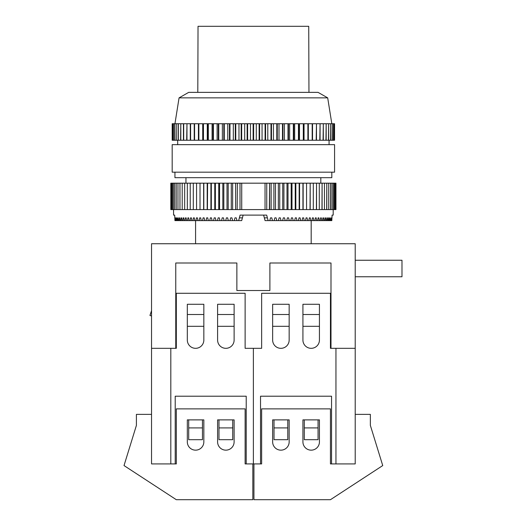 <?xml version="1.0" encoding="UTF-8"?>
<svg xmlns="http://www.w3.org/2000/svg" width="526" height="526" viewBox="0 0 526 526"><rect width="100%" height="100%" fill="white"/><g stroke="black" fill="none" stroke-linecap="round" stroke-linejoin="round"><path stroke-width="0.79" d="M330.446 348.324L330.999 348.324L330.999 263L269.891 263L269.891 290.523L236.864 290.523L236.864 263L175.763 263L175.763 348.324L176.315 348.324L176.315 293.278L245.123 293.278L245.123 348.324L253.381 348.324L253.381 463.919L253.381 348.324L261.639 348.324L261.639 293.278L330.446 293.278L330.446 348.324L335.95 348.324L335.95 463.919L330.446 463.919L331.544 463.919L331.544 396.209L260.534 396.209L260.534 463.919L245.123 463.919L245.123 408.873L176.315 408.873L176.315 463.919L175.211 463.919L176.315 463.919M272.646 340.066A8.258 8.258 0 0 0 280.904 348.324A8.258 8.258 0 0 0 289.162 340.066L289.162 304.284L272.646 304.284L272.646 340.066M302.923 304.284L302.923 340.066A8.258 8.258 0 0 0 311.182 348.324A8.258 8.258 0 0 0 319.433 340.066L319.433 304.284L302.923 304.284L302.923 314.509L319.433 314.509L319.433 304.284L302.923 304.284M335.95 463.919L355.214 463.919L335.95 463.919M261.639 463.919L260.534 463.919L261.639 463.919L261.639 408.873L330.446 408.873L330.446 463.919M330.999 348.324L355.214 348.324L355.214 414.376L370.357 414.376L370.357 425.389L382.737 465.569L330.446 499.7L253.933 499.7L253.933 463.919M318.059 427.908L318.059 439.697L304.298 439.697L304.298 419.88L318.059 419.88L318.059 427.908L304.298 427.908M287.781 427.908L287.781 439.697L274.02 439.697L274.02 419.88L287.781 419.88L287.781 427.908L274.02 427.908M355.214 414.376L355.214 463.919M274.02 419.88L272.646 419.88L272.646 441.899A8.258 8.258 0 0 0 280.904 450.157A8.258 8.258 0 0 0 289.162 441.899L289.162 419.88L287.781 419.88M318.059 419.88L319.433 419.88L319.433 441.899A8.258 8.258 0 0 1 311.182 450.157A8.258 8.258 0 0 1 302.923 441.899L302.923 419.88L304.298 419.88M176.315 348.324L170.812 348.324L170.812 463.919L151.541 463.919L175.211 463.919L175.211 396.209L246.221 396.209L246.221 463.919L245.123 463.919M355.214 348.324L355.214 243.735L151.541 243.735L151.541 414.376L136.405 414.376L136.405 425.389L124.018 465.569L176.315 499.7L252.828 499.7L252.828 463.919M151.541 414.376L151.541 463.919M232.735 419.88L234.116 419.88L234.116 441.899A8.258 8.258 0 0 1 225.858 450.157A8.258 8.258 0 0 1 217.6 441.899L217.6 419.88L218.974 419.88L218.974 427.908L232.735 427.908L232.735 419.88L218.974 419.88M188.702 419.88L187.322 419.88L187.322 441.899A8.258 8.258 0 0 0 195.58 450.157A8.258 8.258 0 0 0 203.838 441.899L203.838 419.88L188.702 419.88L188.702 427.908L202.464 427.908L202.464 419.88M188.702 427.908L188.702 439.697L202.464 439.697L202.464 427.908M218.974 427.908L218.974 439.697L232.735 439.697L232.735 427.908M234.116 340.066A8.258 8.258 0 0 1 225.858 348.324A8.258 8.258 0 0 1 217.6 340.066L217.6 304.284L234.116 304.284L234.116 340.066M203.838 304.284L203.838 340.066A8.258 8.258 0 0 1 195.58 348.324A8.258 8.258 0 0 1 187.322 340.066L187.322 304.284L203.838 304.284L203.838 314.509L187.322 314.509L187.322 304.284L203.838 304.284M197.802 92.359L198.032 26.3L308.729 26.3L308.959 92.359M333.195 209.604L333.195 215.108L332.084 215.108L331.827 220.611L331.492 220.611L331.341 217.863L330.874 220.611L330.453 220.611L330.256 217.863L329.894 217.863L329.684 220.611L329.164 220.611L328.934 217.863L328.5 217.863L328.244 220.611L327.645 220.611L327.369 217.863L326.87 217.863L326.58 220.611L325.883 220.611L325.574 217.863L325.009 217.863L324.68 220.611L323.904 220.611L323.556 217.863L322.918 217.863L322.556 220.611L321.695 220.611L321.307 217.863L320.61 217.863L320.209 220.611L319.269 220.611L318.855 217.863L318.092 217.863L317.658 220.611L316.645 220.611L316.192 217.863L315.37 217.863L314.903 220.611L313.812 220.611L313.332 217.863L312.457 217.863L311.957 220.611L310.794 220.611L310.281 217.863L309.354 217.863L308.828 220.611L307.598 220.611L307.053 217.863L306.073 217.863L305.521 220.611L304.225 220.611L303.653 217.863L302.634 217.863L302.049 220.611L300.694 220.611L300.103 217.863L299.031 217.863L298.426 220.611L297.019 220.611L296.401 217.863L295.29 217.863L294.659 220.611L293.206 220.611L292.561 217.863L291.417 217.863L290.766 220.611L289.261 220.611L288.603 217.863L287.42 217.863L286.749 220.611L285.204 220.611L284.527 217.863L283.317 217.863L282.633 220.611L281.055 220.611L280.358 217.863L279.122 217.863L278.425 220.611L276.814 220.611L276.104 217.863L274.848 217.863L274.131 220.611L272.494 220.611L271.778 217.863L270.502 217.863L269.779 220.611L268.122 220.611L266.669 215.108L240.093 215.108L238.64 220.611L174.934 220.611L174.678 215.108L173.56 215.108L173.56 209.604M174.941 172.173L174.941 177.676L331.821 177.676L331.821 172.173M327.691 97.862L179.07 97.862L188.702 92.359L318.059 92.359L327.691 97.862L331.821 123.735M253.381 144.65L334.575 144.65L334.575 172.173L172.186 172.173L172.186 144.65L253.381 144.65M334.556 140.245L334.556 123.735M172.193 140.245L172.193 123.735L172.206 140.245L334.247 140.245M334.201 140.245L334.247 123.735M334.201 123.735L333.491 123.735L333.491 140.245M333.412 140.245L333.491 123.735M333.412 123.735L332.3 123.735L332.3 140.245M332.182 140.245L332.3 123.735M332.182 123.735L330.676 123.735L330.676 140.245M330.525 140.245L330.676 123.735M330.525 123.735L328.632 123.735L328.632 140.245M328.441 140.245L328.632 123.735M328.441 123.735L326.173 123.735L326.173 140.245M325.949 140.245L326.173 123.735M325.949 123.735L323.319 123.735L323.319 140.245M323.063 140.245L323.319 123.735M323.063 123.735L320.078 123.735L320.078 140.245M319.795 140.245L320.078 123.735M319.795 123.735L316.481 123.735L316.481 140.245M316.165 140.245L316.481 123.735M316.165 123.735L312.529 123.735L312.529 140.245M312.188 140.245L312.188 123.735L312.529 123.735M312.188 123.735L308.262 123.735L308.262 140.245M307.894 140.245L307.894 123.735L308.262 123.735M307.894 123.735L303.693 123.735L303.693 140.245M303.305 140.245L303.305 123.735L303.693 123.735M303.305 123.735L298.847 123.735L298.847 140.245M298.439 140.245L298.439 123.735L298.847 123.735M298.439 123.735L293.758 123.735L293.758 140.245M293.324 140.245L293.324 123.735L293.758 123.735M293.324 123.735L288.445 123.735L288.445 140.245M287.998 140.245L287.998 123.735L288.445 123.735M287.998 123.735L282.942 123.735L282.942 140.245M282.482 140.245L282.482 123.735L282.942 123.735M282.482 123.735L277.274 123.735L277.274 140.245M276.801 140.245L276.801 123.735L277.274 123.735M276.801 123.735L271.482 123.735L271.482 140.245M270.995 140.245L270.995 123.735L271.482 123.735M270.995 123.735L265.584 123.735L265.584 140.245M265.097 140.245L265.097 123.735L265.584 123.735M265.097 123.735L259.62 123.735L259.62 140.245M259.127 140.245L259.127 123.735L259.62 123.735M259.127 123.735L253.631 123.735L253.631 140.245M253.131 140.245L253.131 123.735L253.631 123.735M253.131 123.735L247.628 123.735L247.628 140.245M247.135 140.245L247.135 123.735L247.628 123.735M247.135 123.735L241.664 123.735L241.664 140.245M241.178 140.245L241.178 123.735L241.664 123.735M241.178 123.735L235.766 123.735L235.766 140.245M235.28 140.245L235.28 123.735L235.766 123.735M235.28 123.735L229.961 123.735L229.961 140.245M229.481 140.245L229.481 123.735L229.961 123.735M229.481 123.735L224.28 123.735L224.28 140.245M223.82 140.245L223.82 123.735L224.28 123.735M223.82 123.735L218.763 123.735L218.763 140.245M218.316 140.245L218.316 123.735L218.763 123.735M218.316 123.735L213.431 123.735L213.431 140.245M213.004 140.245L213.004 123.735L213.431 123.735M213.004 123.735L208.322 123.735L208.322 140.245M207.908 140.245L207.908 123.735L208.322 123.735M207.908 123.735L203.457 123.735L203.457 140.245M203.069 140.245L203.069 123.735L203.457 123.735M203.069 123.735L198.861 123.735L198.861 140.245M198.499 140.245L198.499 123.735L198.861 123.735M198.499 123.735L194.567 123.735L194.567 140.245M194.225 140.245L194.225 123.735L194.567 123.735M190.596 140.245L190.596 123.735L186.967 123.735L186.967 140.245M190.28 140.245L190.28 123.735M194.225 123.735L190.596 123.735M186.677 140.245L186.967 123.735M183.699 140.245L183.699 123.735L180.806 123.735L180.806 140.245M183.442 140.245L183.442 123.735M186.677 123.735L183.699 123.735M180.589 140.245L180.806 123.735M178.321 140.245L178.321 123.735L176.236 123.735L176.236 140.245M178.13 140.245L178.13 123.735M180.589 123.735L178.321 123.735M176.085 140.245L176.236 123.735M174.579 140.245L174.579 123.735L173.35 123.735L173.35 140.245M174.461 140.245L174.461 123.735M176.085 123.735L174.579 123.735M173.264 140.245L173.35 123.735M172.554 140.245L172.554 123.735L172.206 123.735M172.508 140.245L172.508 123.735M173.264 123.735L172.554 123.735M198.427 140.245L198.427 123.735M202.714 140.245L202.714 123.735M207.27 140.245L207.27 123.735M212.083 140.245L212.083 123.735M217.126 140.245L217.126 123.735M222.36 140.245L222.36 123.735M227.765 140.245L227.765 123.735M233.314 140.245L233.314 123.735M238.968 140.245L238.968 123.735M244.702 140.245L244.702 123.735M250.481 140.245L250.481 123.735M256.28 140.245L256.28 123.735M262.06 140.245L262.06 123.735M267.793 140.245L267.793 123.735M273.448 140.245L273.448 123.735M278.997 140.245L278.997 123.735M284.402 140.245L284.402 123.735M289.635 140.245L289.635 123.735M294.672 140.245L294.672 123.735M299.485 140.245L299.485 123.735M304.048 140.245L304.048 123.735M308.328 140.245L308.328 123.735M263.618 215.108L264.348 217.863L267.399 217.863M268.122 220.611L265.071 220.611L264.348 217.863M269.779 220.611L272.494 220.611M274.131 220.611L276.814 220.611M278.425 220.611L281.055 220.611M282.633 220.611L285.204 220.611M286.749 220.611L289.261 220.611M290.766 220.611L293.206 220.611M294.659 220.611L297.019 220.611M298.426 220.611L300.694 220.611M302.049 220.611L304.225 220.611M305.521 220.611L307.598 220.611M308.828 220.611L310.794 220.611M311.957 220.611L313.812 220.611M314.903 220.611L316.645 220.611M317.658 220.611L319.269 220.611M320.209 220.611L321.695 220.611M322.556 220.611L323.904 220.611M324.68 220.611L325.883 220.611M326.58 220.611L327.645 220.611M328.244 220.611L329.164 220.611M329.684 220.611L330.453 220.611M330.874 220.611L331.492 220.611M253.381 215.108L243.143 215.108L241.69 220.611L238.64 220.611M269.601 209.604L269.601 183.18L269.378 209.604L273.895 209.604L273.895 183.18L273.895 209.604M237.384 183.18L237.16 209.604L237.384 183.18L265.038 183.18L265.038 209.604L269.378 209.604M274.112 209.604L278.346 209.604L278.346 183.18L278.346 209.604M278.563 209.604L282.718 209.604L282.718 183.18L282.718 209.604M282.935 209.604L286.999 209.604L286.999 183.18L286.999 209.604M287.209 209.604L291.174 209.604L291.174 183.18L291.174 209.604M291.378 209.604L295.231 209.604L295.231 183.18L295.231 209.604M295.428 209.604L299.156 209.604L299.156 183.18L299.156 209.604M299.347 209.604L302.937 209.604L302.937 183.18L302.937 209.604M303.121 209.604L306.566 209.604L306.566 183.18L306.566 209.604M310.189 209.604L310.189 183.18L310.024 209.604L313.299 209.604L313.299 183.18L313.299 209.604M306.737 209.604L310.024 209.604M316.54 209.604L316.54 183.18L316.396 209.604L319.289 209.604L319.289 183.18L319.289 209.604M313.457 209.604L316.396 209.604M322.096 209.604L322.096 183.18L321.971 209.604L324.443 209.604L324.443 183.18L324.443 209.604M319.42 209.604L321.971 209.604M326.791 209.604L326.791 183.18L326.685 209.604L328.704 209.604L328.704 183.18L328.704 209.604M324.555 209.604L326.685 209.604M330.558 209.604L330.558 183.18L330.479 209.604L332.018 209.604L332.018 183.18L332.018 209.604M328.796 209.604L330.479 209.604M333.359 209.604L333.359 183.18L333.306 209.604L334.339 209.604L334.339 183.18L334.339 209.604M332.084 209.604L333.306 209.604M335.95 183.18L335.121 183.18L335.121 209.604L335.95 209.604L335.95 183.18M334.385 209.604L335.121 209.604M171.634 209.604L171.634 183.18L170.812 183.18L170.812 209.604L172.377 209.604L172.377 183.18L172.377 209.604M172.416 209.604L173.396 209.604L173.396 183.18L173.396 209.604M173.455 209.604L174.678 209.604L174.678 183.18L174.678 209.604M174.744 209.604L176.197 209.604L176.197 183.18L176.197 209.604M176.282 209.604L177.966 209.604L177.966 183.18L177.966 209.604M178.058 209.604L179.971 209.604L179.971 183.18L179.971 209.604M180.076 209.604L182.206 209.604L182.206 183.18L182.206 209.604M182.318 209.604L184.665 209.604L184.665 183.18L184.665 209.604M184.79 209.604L187.335 209.604L187.335 183.18L187.335 209.604M187.473 209.604L190.221 209.604L190.221 183.18L190.221 209.604M190.366 209.604L193.298 209.604L193.298 183.18L193.298 209.604M193.456 209.604L196.573 209.604L196.573 183.18L196.573 209.604M196.737 209.604L200.018 209.604L200.018 183.18L200.018 209.604M200.196 209.604L203.641 209.604L203.641 183.18L203.615 209.604L207.415 209.604L207.599 183.18L207.415 209.604M200.196 183.18L203.818 183.18L203.818 209.604M207.599 209.604L211.327 209.604L211.327 183.18L211.327 209.604M211.524 209.604L215.384 209.604L215.384 183.18L215.384 209.604M215.581 209.604L219.552 209.604L219.552 183.18L219.552 209.604M219.756 209.604L223.826 209.604L223.826 183.18L223.826 209.604M224.043 209.604L228.199 209.604L228.199 183.18L228.199 209.604M228.415 209.604L232.643 209.604L232.643 183.18L232.643 209.604M232.867 209.604L237.16 209.604M237.384 209.604L241.723 209.604L241.723 183.18M171.634 183.18L172.377 183.18M172.416 183.18L173.396 183.18M173.455 183.18L174.678 183.18M174.744 183.18L176.197 183.18M176.282 183.18L177.966 183.18M178.058 183.18L179.971 183.18M180.076 183.18L182.206 183.18M182.318 183.18L184.665 183.18M184.79 183.18L187.335 183.18M187.473 183.18L190.221 183.18M190.366 183.18L193.298 183.18M193.456 183.18L196.573 183.18M196.737 183.18L200.018 183.18M203.818 183.18L207.415 183.18M207.599 183.18L211.327 183.18M211.524 183.18L215.384 183.18M215.581 183.18L219.552 183.18M219.756 183.18L223.826 183.18M224.043 183.18L228.199 183.18M228.415 183.18L232.643 183.18M232.867 183.18L237.16 183.18M265.038 183.18L269.378 183.18M269.601 183.18L273.895 183.18M274.112 183.18L278.346 183.18M278.563 183.18L282.718 183.18M282.935 183.18L286.999 183.18M287.209 183.18L291.174 183.18M291.378 183.18L295.231 183.18M295.428 183.18L299.156 183.18M299.347 183.18L302.937 183.18M303.121 183.18L306.566 183.18M306.737 183.18L310.024 183.18M310.189 183.18L313.299 183.18M313.457 183.18L316.396 183.18M316.54 183.18L319.289 183.18M319.42 183.18L321.971 183.18M322.096 183.18L324.443 183.18M324.555 183.18L326.685 183.18M326.791 183.18L328.704 183.18M328.796 183.18L330.479 183.18M330.558 183.18L332.018 183.18M332.084 183.18L333.306 183.18M333.359 183.18L334.339 183.18M334.385 183.18L335.121 183.18M265.038 209.604L241.723 209.604M175.263 220.611L175.421 217.863M175.888 220.611L175.71 217.863M176.309 220.611L176.506 217.863L176.868 217.863L176.506 217.863M177.078 220.611L176.868 217.863M177.591 220.611L177.827 217.863L178.261 217.863L177.827 217.863M178.511 220.611L178.261 217.863M179.116 220.611L179.392 217.863L179.892 217.863L179.392 217.863M180.181 220.611L179.892 217.863M180.872 220.611L181.187 217.863L181.753 217.863L181.187 217.863M182.081 220.611L181.753 217.863M182.857 220.611L183.206 217.863L183.844 217.863L183.206 217.863M184.205 220.611L183.844 217.863M185.067 220.611L185.448 217.863L186.145 217.863L185.448 217.863M186.546 220.611L186.145 217.863M187.486 220.611L187.907 217.863L188.663 217.863L187.907 217.863M189.097 220.611L188.663 217.863M190.116 220.611L190.57 217.863L191.385 217.863L190.57 217.863M191.852 220.611L191.385 217.863M192.943 220.611L193.43 217.863L194.304 217.863L193.43 217.863M194.804 220.611L194.304 217.863M195.961 220.611L196.481 217.863L197.408 217.863L196.481 217.863M197.934 220.611L197.408 217.863M199.163 220.611L199.709 217.863L200.682 217.863L199.709 217.863M201.241 220.611L200.682 217.863M202.53 220.611L203.102 217.863L204.127 217.863L203.102 217.863M204.713 220.611L204.127 217.863M206.06 220.611L206.659 217.863L207.731 217.863L206.659 217.863M208.335 220.611L207.731 217.863M209.742 220.611L210.361 217.863L211.472 217.863L210.361 217.863M212.103 220.611L211.472 217.863M213.556 220.611L214.2 217.863L215.344 217.863L214.2 217.863M215.995 220.611L215.344 217.863M217.501 220.611L218.159 217.863L219.342 217.863L218.159 217.863M220.006 220.611L219.342 217.863M221.551 220.611L222.228 217.863L223.445 217.863L222.228 217.863M224.129 220.611L223.445 217.863M225.707 220.611L226.397 217.863L227.64 217.863L226.397 217.863M228.337 220.611L227.64 217.863M229.947 220.611L230.658 217.863L231.913 217.863L230.658 217.863M232.624 220.611L231.913 217.863M234.261 220.611L234.977 217.863L236.259 217.863L234.977 217.863M236.983 220.611L236.259 217.863M240.007 183.18L240.007 209.604M235.622 183.18L235.622 209.604M231.282 183.18L231.282 209.604M227.015 183.18L227.015 209.604M222.833 183.18L222.833 209.604M218.75 183.18L218.75 209.604M214.772 183.18L214.772 209.604M210.913 183.18L210.913 209.604M207.191 183.18L207.191 209.604M303.147 183.18L303.147 209.604M299.57 183.18L299.57 209.604M295.842 183.18L295.842 209.604M291.989 183.18L291.989 209.604M288.011 183.18L288.011 209.604M283.922 183.18L283.922 209.604M279.74 183.18L279.74 209.604M275.479 183.18L275.479 209.604M271.14 183.18L271.14 209.604M266.748 183.18L266.748 209.604M270.502 217.863L271.778 217.863M329.894 217.863L330.256 217.863M328.5 217.863L328.934 217.863M326.87 217.863L327.369 217.863M325.009 217.863L325.574 217.863M322.918 217.863L323.556 217.863M320.61 217.863L321.307 217.863M318.092 217.863L318.855 217.863M315.37 217.863L316.192 217.863M312.457 217.863L313.332 217.863M309.354 217.863L310.281 217.863M306.073 217.863L307.053 217.863M302.634 217.863L303.653 217.863M299.031 217.863L300.103 217.863M295.29 217.863L296.401 217.863M291.417 217.863L292.561 217.863M287.42 217.863L288.603 217.863M283.317 217.863L284.527 217.863M279.122 217.863L280.358 217.863M274.848 217.863L276.104 217.863M355.214 260.245L401.982 260.245L401.982 276.761L355.214 276.761M289.162 314.509L289.162 304.284L272.646 304.284L272.646 314.509L289.162 314.509M289.162 326.304L272.646 326.304M319.433 326.304L302.923 326.304M234.116 314.509L217.6 314.509L217.6 304.284L234.116 304.284L234.116 314.509M217.6 326.304L234.116 326.304M187.322 326.304L203.838 326.304M151.541 348.324L175.763 348.324M151.541 315.981L149.949 315.449L151.541 310.662M242.414 217.863L239.363 217.863M311.182 220.611L311.182 243.735M320.814 177.676L320.814 183.18M329.066 140.245L329.066 144.65M177.689 140.245L177.689 144.65M179.07 97.862L174.941 123.735M185.948 177.676L185.948 183.18M195.58 220.611L195.58 243.735"/></g></svg>
